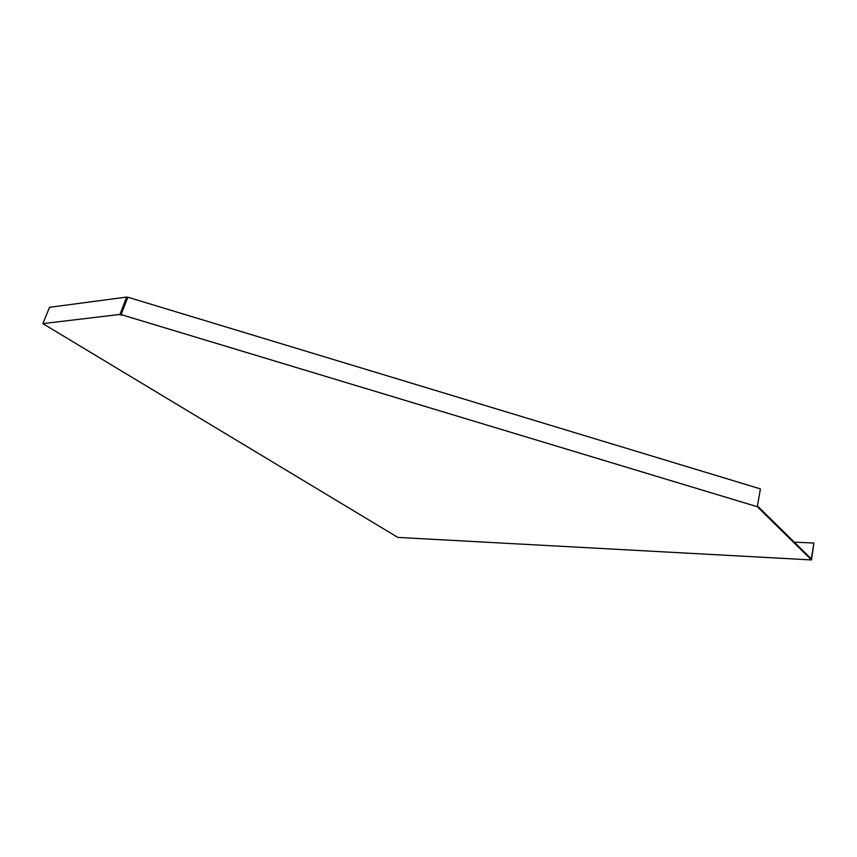 <?xml version="1.0" encoding="UTF-8"?>
<svg xmlns="http://www.w3.org/2000/svg" width="857" height="857" viewBox="0 0 857 857"><rect width="100%" height="100%" fill="white"/><g stroke="black" fill="none" stroke-linecap="round" stroke-linejoin="round"><path stroke-width="1.29" d="M120.526 312.901L119.926 314.444L42.85 323.614L49.556 307.309L126.675 297.068L120.526 312.901M794.278 542.16L813.882 543.049L811.354 558.925L758.327 506.83L758.188 507.623L811.504 559.932L397.809 537.403L42.85 323.614M758.188 507.623L757.545 505.148L760.427 488.897L127.832 297.218L121.083 314.605L758.07 506.958M119.926 314.444L121.255 315.301L121.083 314.605M121.201 314.305L127.339 297.508L126.675 297.068M811.504 559.932L813.882 543.049"/></g></svg>
